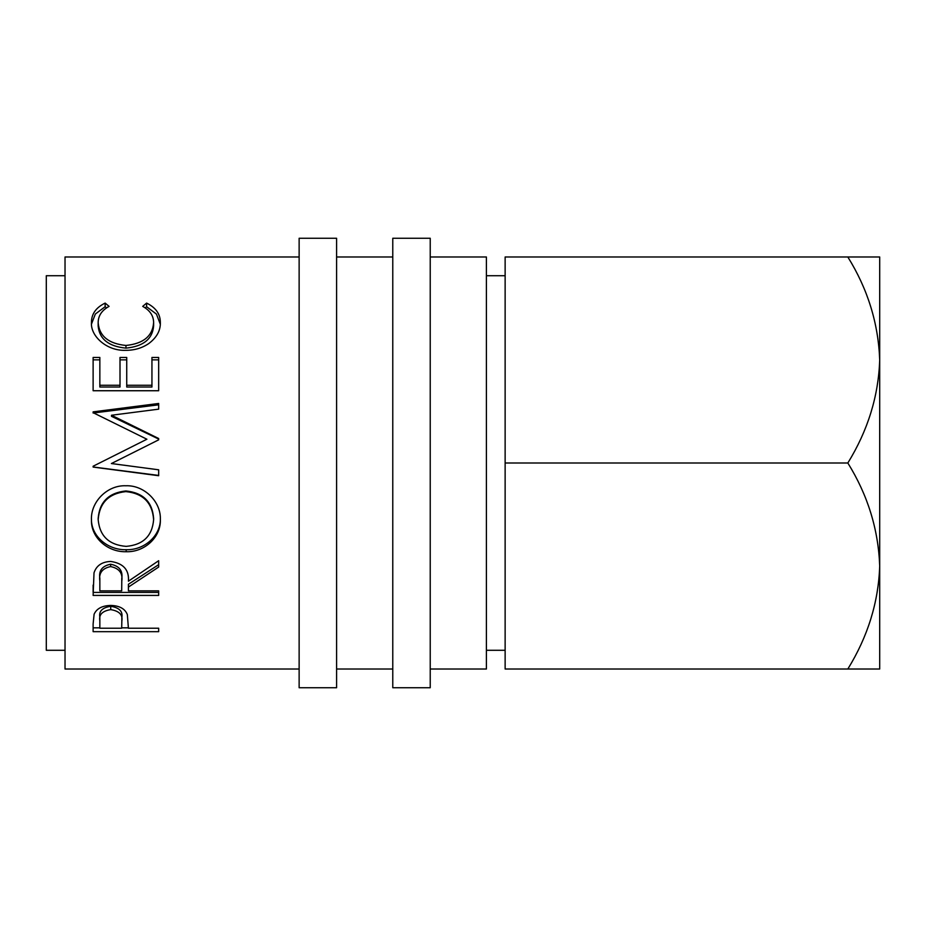 <?xml version="1.0" encoding="UTF-8"?>
<svg xmlns="http://www.w3.org/2000/svg" width="926" height="926" viewBox="0 0 926 926"><rect width="100%" height="100%" fill="white"/><g stroke="black" fill="none" stroke-linecap="round" stroke-linejoin="round"><path stroke-width="1.39" d="M336.589 687.74L336.589 238.26L299.133 238.26L299.133 687.74L336.589 687.74M430.231 687.74L430.231 238.26L392.774 238.26L392.774 687.74L430.231 687.74M505.133 275.716L486.405 275.716M505.133 650.283L486.405 650.283M65.028 275.716L46.3 275.716L46.3 650.283L65.028 650.283M430.231 669.012L486.405 669.012L486.405 256.988L430.231 256.988M392.774 256.988L336.589 256.988M392.774 669.012L336.589 669.012M93.121 623.962L94.105 614.227C96.628 608.59 102.161 605.662 110.703 605.43C119.489 605.673 125.033 608.729 127.337 614.586L128.413 628.222L158.67 628.222L158.67 631.671L93.121 631.671L93.121 623.962L93.121 627.84L99.846 627.84M128.413 587.084L128.413 590.857L158.67 590.857L158.67 595.418L93.121 595.418L94.012 572.847C96.362 565.624 101.906 561.827 110.645 561.445C123.343 563.274 129.27 569.86 128.413 581.192L158.67 560.716L158.67 567.048L128.413 587.084L128.413 584.26L158.67 564.686L158.67 560.716M125.867 485.768C144.224 484.993 161.078 501.695 160.348 519.428C161.147 537.115 144.572 552.359 126.179 551.722C107.821 552.29 90.852 537.786 91.442 519.937C90.54 502.066 107.15 484.946 125.867 485.768M158.67 439.838L111.398 463.544L158.67 469.806L158.67 475.721L93.121 467.074L93.121 466.229L146.898 439.225L93.121 412.683L93.121 411.862L158.67 403.47L158.67 409.153L111.502 415.242L158.67 438.519L158.67 439.838L158.67 439.074L111.502 416.318L111.502 415.242M93.121 357.459L99.846 357.459L99.846 385.262L120.01 385.262L120.01 357.459L126.735 357.459L126.735 385.262L151.945 385.262L151.945 357.459L158.67 357.459L158.67 390.737L93.121 390.737L93.121 357.459M109.083 306.379C101.767 310.36 98.121 315.847 98.168 322.861C99.383 336.196 108.655 343.72 125.959 345.456C143.414 343.685 152.64 336.057 153.623 322.572C153.542 315.72 149.896 310.314 142.697 306.379L146.597 303.091C155.776 307.571 160.36 314.053 160.348 322.537C160.58 330.536 156.749 337.515 148.889 343.465C142.141 348.095 134.351 350.387 125.519 350.329C106.733 351.035 90.482 336.173 91.442 322.595C91.385 314.053 95.957 307.548 105.147 303.091L109.083 306.379M299.133 256.988L65.028 256.988L65.028 669.012L299.133 669.012M847.834 463C867.755 495.074 878.369 529.406 879.7 566.006L879.7 256.988L847.834 256.988C867.755 289.062 878.369 323.394 879.7 359.994C878.485 396.178 867.859 430.509 847.834 463L505.133 463L505.133 669.012L879.7 669.012L879.7 566.006C878.485 602.189 867.859 636.521 847.834 669.012M847.834 256.988L505.133 256.988L505.133 463M98.168 322.861L98.168 326.045C99.383 339.078 108.655 346.44 125.959 348.13C143.414 346.393 152.64 338.939 153.623 325.755L153.623 322.572M125.959 345.456L125.959 348.13M145.162 307.895L146.597 306.714L156.459 314.111L160.302 324.227M146.597 303.091L146.597 306.714M91.5 324.054L95.343 314.03L105.147 306.714L106.571 307.872M105.147 303.091L105.147 306.714M93.121 390.737L93.121 359.855L99.846 359.855M99.846 385.262L99.846 387.022L120.01 387.022L120.01 385.262M120.01 359.855L126.735 359.855M126.735 385.262L126.735 387.022L151.945 387.022L151.945 385.262M151.945 359.855L158.67 359.855L158.67 390.737M111.398 463.532L112.474 463M158.67 409.153L158.67 404.824L93.121 413.019L93.121 411.862M99.545 463L146.898 439.225M158.67 469.806L158.67 475.432L93.121 466.982L93.121 466.229M160.348 518.143C161.147 535.436 144.572 550.322 126.179 549.708C107.821 550.264 90.852 536.085 91.442 518.641M126.179 551.722L126.179 549.708M153.623 519.66L153.623 518.363C152.339 501.811 143.09 492.678 125.855 490.954C108.77 492.782 99.533 501.927 98.168 518.363L98.168 519.66C99.684 536.073 109.025 544.974 126.156 546.375C143.113 544.893 152.281 535.992 153.623 519.66C152.339 502.714 143.09 493.361 125.855 491.602C108.77 493.477 99.533 502.83 98.168 519.66M125.855 490.954L125.855 491.602M93.121 585.105L93.121 592.409L158.67 592.409L158.67 590.857M110.634 564.223C102.23 565.925 98.631 570.624 99.846 578.322L99.846 590.857L121.688 590.857L121.781 581.215C122.973 573.24 119.257 568.356 110.634 566.573L110.634 564.223C119.257 565.96 122.973 570.74 121.781 578.553L121.781 581.215L121.781 578.553M110.634 566.573C102.23 568.321 98.631 573.136 99.846 581.007M158.67 631.671L158.67 628.222M128.413 627.84L121.7 627.84M110.726 606.287C102.335 607.606 98.712 611.241 99.846 617.202L99.846 628.222L121.688 628.222L121.838 621.091C122.984 614.864 119.28 611.033 110.726 609.621L110.726 606.287C119.28 607.664 122.984 611.415 121.838 617.515L121.838 621.091L121.838 617.515M110.726 609.621C102.335 610.963 98.712 614.69 99.846 620.79"/></g></svg>
